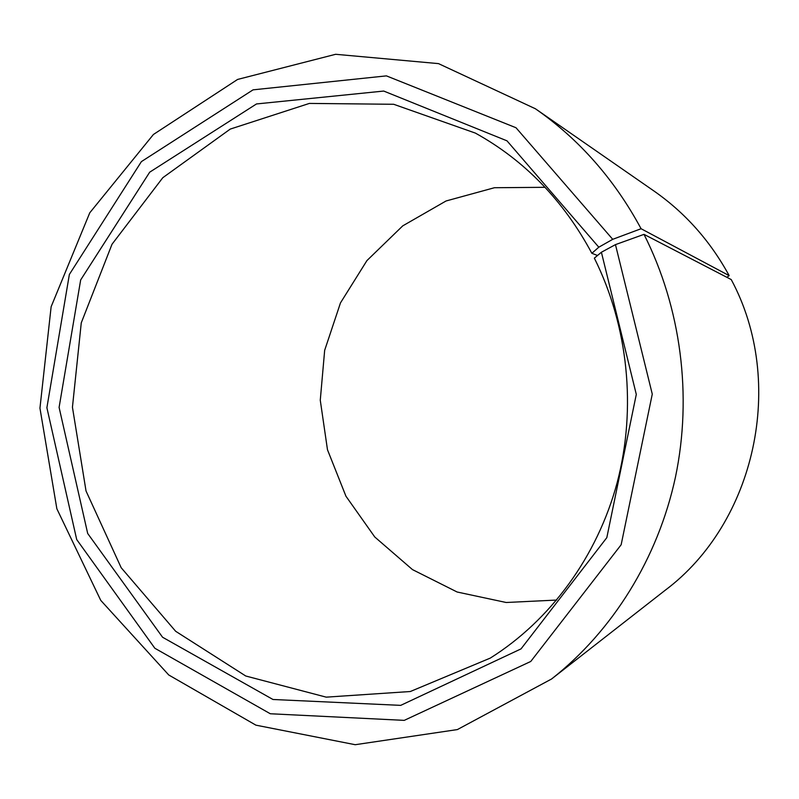 <?xml version="1.0" encoding="UTF-8"?>
<svg xmlns="http://www.w3.org/2000/svg" width="799" height="799" viewBox="0 0 799 799"><rect width="100%" height="100%" fill="white"/><g stroke="black" fill="none" stroke-linecap="round" stroke-linejoin="round"><path stroke-width="1.2" d="M597.532 255.48L591.859 253.303C563.475 200.479 524.653 160.419 475.395 133.103L393.687 104.279L309.383 103.421L230.252 129.088L162.806 177.698L112.02 244.244L81.268 322.846L72.439 407.24L86.032 490.995L121.188 567.729L175.66 631.28L245.752 676.004L326.202 697.147L410.326 691.515L490.266 658.106C550.341 620.374 597.253 556.743 617.178 482.586C636.683 408.329 628.224 326.082 594.346 258.147L601.397 252.244L615.46 244.624L644.004 234.357L731.235 279.57C786.526 382.361 755.395 522.826 665.148 590.291L551.58 678.99C612.553 631.13 657.927 558.571 675.455 477.133C692.513 395.605 680.978 307.615 644.004 234.357M545.048 187.306L494.431 187.725L446.052 200.978L402.756 225.857L366.941 260.574L340.474 302.901L324.664 350.342L320.269 400.209L327.48 449.747L345.947 496.219L374.771 536.988L412.494 569.617L457.128 592.009L506.186 602.496L556.743 600.049M591.859 253.303L598.801 247.201L506.995 140.834L383.72 91.056L256.499 103.95L149.693 172.185L80.669 279.94L59.096 407.4L87.69 533.472L162.567 637.242L272.968 699.485L400.699 705.367L521.028 648.888L606.821 537.647L636.294 394.406L601.397 252.244M598.801 247.201L612.723 239.32L516.004 127.74L386.416 75.875L253.053 89.848L141.393 161.618L69.363 274.466L46.891 407.73L76.704 539.555L154.856 648.259L270.312 713.757L404.234 720.368L530.746 661.472L621.153 544.748L652.274 394.117L615.46 244.624M612.723 239.32L641.078 228.724C614.391 179.236 579.175 139.256 535.43 108.774L438.501 63.62L335.64 54.292L237.623 79.431L153.428 134.472L89.768 212.804L51.136 306.736L39.95 408.159L56.859 508.773L100.754 600.379L168.739 674.975L255.92 725.162L355.205 744.708L457.378 729.577L551.58 678.99M641.078 228.724L729.167 275.635C710.311 241.028 685.192 212.794 653.832 190.911L535.43 108.774M729.167 275.635L726.86 277.303"/></g></svg>
